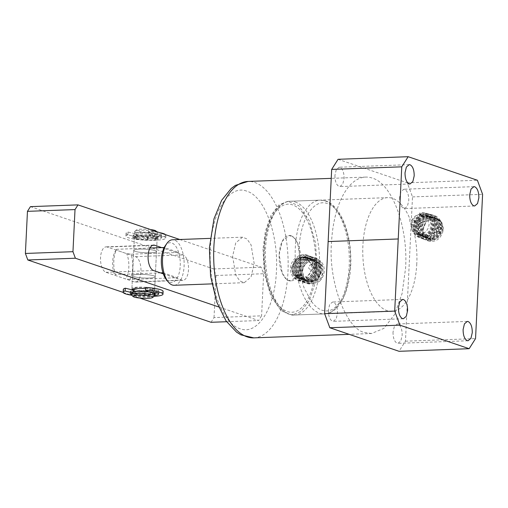 <?xml version="1.0" encoding="UTF-8"?>
<svg xmlns="http://www.w3.org/2000/svg" width="508" height="508" viewBox="0 0 508 508"><rect width="100%" height="100%" fill="white"/><g stroke="black" fill="none" stroke-linecap="round" stroke-linejoin="round"><path stroke-width="0.38" stroke-dasharray="2.54 1.91" d="M371.456 333.515L364.788 332.505C346.215 329.571 328.041 280.518 331.514 242.703A78.27 37.154 -92.1 0 1 365.671 177.089A78.27 37.154 -92.1 0 1 372.339 178.098C392.189 183.763 408.14 226.822 405.613 267.9L402.107 293.459L394.583 314.458L383.94 328.365L371.456 333.515L349.193 334.34M323.031 270.954L321.672 265.036C318.675 259.969 315.062 258.413 310.839 260.363L306.178 263.5C303.676 265.57 302.197 268.319 301.733 271.742C300.761 282.029 311.874 286.315 319.621 281.146C321.875 278.162 323.012 274.764 323.031 270.954M246.551 191.078C229.032 184.398 211.728 211.963 210.388 248.704C208.14 285.305 222.352 323.666 240.036 328.714L240.246 328.784C257.778 335.458 275.063 307.899 276.409 271.158C278.657 234.556 264.446 196.202 246.761 191.148L246.551 191.078M310.839 260.363C306.654 261.449 302.419 266.363 302.324 271.475L303.987 278.308L308.394 281.788L317.252 279.844L321.666 270.504L319.862 263.804L315.055 260.001L311.868 259.531C310.217 258.985 307.524 260.413 303.778 263.811C301.333 268.389 300.399 270.789 300.971 271.018L301.454 275.298L307.048 281.33L310.096 281.756C311.188 283.578 320.669 275.806 319.596 273.952L320.319 270.046L318.535 263.379L313.703 259.55L310.521 259.074C307.664 259.201 305.2 260.356 303.149 262.528C302.203 263.277 299.345 267.926 299.625 270.561L301.066 277.019L305.702 280.873L308.75 281.299C311.302 281.222 313.658 280.022 315.811 277.698L318.065 273.983L318.973 269.583L318.452 265.659L312.356 259.086L309.175 258.61C302.952 259.467 299.32 263.296 298.279 270.097L299.72 276.562L304.356 280.416L307.404 280.841C313.404 279.914 316.808 276.009 317.627 269.126L315.919 262.579L311.01 258.629L307.829 258.153C301.6 259.01 297.967 262.839 296.932 269.64L298.374 276.104L303.009 279.959L306.057 280.384C309.067 280.181 311.62 278.74 313.709 276.054C315.385 273.533 316.243 271.069 316.274 268.668L314.642 262.236L309.664 258.172L306.483 257.696C304.121 257.283 299.625 260.242 299.015 261.252C296.983 263.493 295.834 266.135 295.586 269.183L296.913 275.444L301.663 279.502L304.705 279.927C307.594 279.394 308.699 279.457 311.779 276.32C313.76 273.971 314.814 271.272 314.928 268.211L313.626 262.363L308.318 257.715L305.13 257.239C298.907 258.089 295.275 261.918 294.24 268.726L295.675 275.184L300.311 279.038L303.359 279.47C309.359 278.536 312.769 274.631 313.582 267.754L311.874 261.201L306.972 257.258L303.784 256.781C297.561 257.632 293.929 261.461 292.887 268.268L294.329 274.726L298.964 278.581L306.934 277.311L305.854 276.638L298.012 277.812L295.104 276.104L299.472 278.587L297.872 278.213L293.078 274.276L291.529 267.805L296.196 258.483L305.206 256.654L311.436 264.655L312.426 265.322L313.538 267.449L312.255 269.443L314.033 268.472L311.721 266.935L311.849 264.331L312.407 263.766L314.916 266.7L314.033 268.472M311.436 264.655L309.988 265.074L308.521 267.176C308.712 268.707 309.607 269.475 311.201 269.488L312.318 269.405L307.854 276.955L299.256 278.682L293.446 271.863L293.173 268.364C294.215 261.563 297.853 257.734 304.076 256.883L307.264 257.353L312.172 261.303L313.88 267.856C313.068 274.733 309.658 278.638 303.651 279.565L300.603 279.14L295.967 275.285L294.519 268.821C295.561 262.02 299.199 258.191 305.429 257.34L308.61 257.816L313.461 261.671L315.227 268.313L314.427 272.434L312.661 275.698C310.566 278.384 308.013 279.825 305.003 280.029L301.949 279.597L297.313 275.742L295.872 269.278C296.913 262.477 300.546 258.648 306.775 257.797L309.956 258.274L314.865 262.217L316.579 268.77C315.76 275.654 312.35 279.559 306.349 280.486L303.301 280.054L298.66 276.2L297.218 269.742C298.26 262.934 301.892 259.105 308.121 258.255L311.302 258.731L316.211 262.674L317.925 269.227C317.106 276.111 313.696 280.016 307.696 280.943L304.648 280.511L300.006 276.657L298.564 270.199C299.606 263.392 303.238 259.563 309.467 258.712L312.655 259.188L317.513 263.055L319.272 269.685L318.548 273.596C316.643 278.352 313.474 280.949 309.042 281.4L305.994 280.975L301.352 277.114L299.911 270.656C300.952 263.849 304.584 260.02 310.813 259.169L314.001 259.645L318.91 263.595L320.618 270.148C319.805 277.025 316.395 280.93 310.388 281.857L307.34 281.432L302.704 277.571L301.257 271.113C302.298 264.312 305.937 260.483 312.16 259.626L315.347 260.102L320.256 264.052L321.964 270.605L317.57 279.927L308.686 281.889L304.051 278.035L302.609 271.57C302.857 268.465 304.051 265.773 306.178 263.5M328.346 310.121C328.352 315.989 329.724 319.691 332.461 321.227L333.286 321.354L336.169 318.948L337.509 313.239C337.502 307.378 336.131 303.676 333.394 302.139L332.569 302.012L329.686 304.419L328.346 310.121M393.021 332.118C393.027 337.985 394.399 341.681 397.135 343.224L397.961 343.351L400.844 340.938L402.184 335.236C402.177 329.368 400.806 325.672 398.069 324.129L397.243 324.002L394.36 326.409L393.021 332.118M334.937 175.355C334.943 181.216 336.315 184.918 339.052 186.455L339.877 186.582L342.76 184.175L344.1 178.473C344.094 172.606 342.722 168.904 339.985 167.367L339.16 167.24L336.277 169.647L334.937 175.355M399.612 197.352C399.618 203.213 400.99 206.915 403.727 208.451L404.552 208.578L407.435 206.172L408.775 200.463C408.769 194.602 407.397 190.9 404.66 189.363L403.835 189.236L400.952 191.643L399.612 197.352M418.605 234.69A64.859 30.791 87.9 0 0 418.287 233.007L418.211 234.525L418.605 234.69C420.929 234.944 422.878 234.309 424.459 232.778C427.38 230.403 428.923 227.47 429.101 223.99L427.571 217.907L422.783 214.332L424.39 214.757L429.431 218.478L431.082 224.619C431.362 225.285 429.863 231.013 428.231 232.073C427.412 233.763 422.313 235.934 421.64 235.477L418.313 234.899L414.223 230.994L413.175 225.527C415.074 218.294 418.465 214.732 423.342 214.846L425.767 215.119L430.905 218.954L432.524 225.076C431.781 231.502 428.6 235.16 422.986 236.036L419.627 235.452L416.223 232.708L414.439 225.99C415.411 219.608 418.833 216.014 424.694 215.208L427.145 215.481L431.762 218.548L433.965 225.533C434.619 226.778 431.292 236.899 424.332 236.595L420.942 236.004L415.989 229.902L415.703 226.454C416.687 220.008 420.135 216.376 426.053 215.57L428.53 215.849L433.267 219.05L435.324 224.257L437.388 224.022C437.661 223.825 437.515 229.273 436.124 231.756C434.88 234.391 433.089 236.404 430.733 237.788C425.545 240.297 421.253 239.465 417.855 235.312L416.249 232.226L415.576 228.168C415.608 225.12 416.363 222.485 417.836 220.269C421.71 215.094 426.129 213.195 431.095 214.56C441.884 216.922 440.779 236.182 430.384 239.128C427.533 240.398 424.599 239.516 423.38 239.116C419.894 237.598 419.519 236.188 418.211 234.309L417.024 230.651L416.973 226.638C417.659 223.196 418.738 220.707 420.224 219.17C423.513 215.709 423.488 216.262 426.707 214.89C429.254 214.243 431.66 214.452 433.927 215.506C436.213 216.662 437.921 218.408 439.045 220.758L440.157 224.434L440.15 228.683C438.899 234.753 435.654 238.544 430.403 240.055C428.238 240.563 425.945 240.246 423.532 239.097C421.443 237.833 419.913 235.991 418.948 233.578C418.046 230.753 417.9 228.13 418.503 225.704L419.976 221.856L422.434 218.58C424.37 216.656 426.644 215.468 429.235 215.024C430.536 214.351 435.928 215.709 436.296 216.44C445.967 221.596 441.452 240.068 430.879 240.748L427.99 240.951C435.165 242.519 440.087 239.579 442.747 232.124L443.446 228.536L441.611 221.628L436.524 217.957L430.644 218.427L425.812 222.383C421.088 229.438 421.818 235.629 427.99 240.951M418.211 234.525L416.103 233.972L412.032 230.207L410.82 224.663C411.696 218.453 414.909 214.928 420.459 214.078L422.783 214.332M420.465 215.087L419.729 213.062C419.557 212.789 424.39 212.185 426.58 213.373C428.917 214.37 430.695 216.084 431.927 218.516C434.15 223.945 433.457 228.937 429.857 233.496L427.19 235.852L423.685 237.376C421.049 237.915 418.776 237.585 416.877 236.398C412.49 233.261 410.921 228.854 412.179 223.177C414.458 211.207 431.432 209.537 434.061 220.758C437.953 233.064 423.774 242.748 416.897 236.017C413.042 232.861 412.09 227.197 413.982 221.977C415.036 219.342 416.617 217.246 418.706 215.684C421.03 214.059 423.38 213.29 425.755 213.379C431.114 213.887 434.473 216.967 435.826 222.625C436.264 223.685 436.035 228.917 435.026 230.537C433.94 233.109 432.352 235.16 430.263 236.69C427.819 238.22 425.552 238.881 423.462 238.677L420.148 237.795L417.347 235.737C415.703 233.991 414.712 231.762 414.376 229.051C413.817 227.768 415.112 221.78 415.76 221.266C420.472 210.058 436.734 212.249 437.388 224.022L436.143 224.504L434.13 219.342L429.33 216.059L426.847 215.779C421.526 216.154 417.151 220.212 416.471 226.733L417.582 232.404L421.723 236.328L425.126 236.925C427.311 237.223 431.197 234.544 431.87 233.426C433.686 231.127 434.658 228.587 434.791 225.793L433.387 219.97L427.958 215.697L425.501 215.417C422.866 215.506 420.535 216.605 418.503 218.726C416.325 221.825 416.027 221.259 415.214 226.276L416.439 232.137L420.414 235.782L423.793 236.372C425.45 237.598 434.365 231.337 433.362 225.342L431.857 219.373L426.587 215.335L424.155 215.062C419.386 215.087 414.084 220.053 413.957 225.812L415.138 231.559L419.113 235.236L422.453 235.814C423.107 236.112 427.723 234.467 428.752 232.727C430.828 230.2 431.883 227.584 431.927 224.885L429.984 218.294L425.215 214.973L419.646 214.865L421.983 214.484L424.39 214.757M435.324 224.257L435.4 225.99C435.28 228.943 434.283 231.515 432.416 233.705L429.292 236.169L425.679 237.153L422.262 236.557L417.652 231.648L416.966 226.917C417.957 220.415 421.437 216.751 427.406 215.925L429.901 216.211L434.276 218.942L436.842 226.447C436.81 229.737 435.356 232.766 432.479 235.541L429.743 237.134L427.025 237.712L423.57 237.109L419.303 233.007L418.23 227.381C418.401 224.638 419.443 222.155 421.361 219.926C425.069 216.954 427.533 215.741 428.765 216.287L431.286 216.573L437.039 221.304L438.283 226.898C437.731 230.937 436.702 233.572 435.204 234.798C432.721 237.147 430.441 238.309 428.371 238.271L424.885 237.661L420.021 232.181L419.494 227.844C420.51 221.215 424.047 217.481 430.124 216.649L432.664 216.941L437.813 220.618L439.718 227.355C439.439 230.594 438.537 233.083 437.02 234.842C436.556 236.22 434.365 237.528 430.447 238.76L426.199 238.208L421.488 233.223L420.757 228.302C421.03 222.46 424.605 218.694 431.476 217.011L434.042 217.303L439.35 221.183L441.16 227.813C440.512 234.436 437.147 238.29 431.07 239.389L427.514 238.76L422.954 234.201L422.021 228.765C422.485 222.644 426.091 218.846 432.835 217.373L435.42 217.665L440.728 221.52L442.595 228.27C441.789 235.128 438.391 239.02 432.416 239.947L428.828 239.312L423.958 234.048L423.285 229.229L425.812 222.383M430.447 238.76L430.879 240.748L431.209 239.078C435.083 238.296 435.616 237.299 437.763 235.179C439.503 233.026 440.417 230.505 440.512 227.609L438.721 221.012L433.438 217.145L430.892 216.859C428.263 216.91 425.863 218.04 423.678 220.25C421.723 222.002 420.319 225.844 420.237 228.111L421.805 234.677L425.64 237.973L429.146 238.589C434.219 238.684 439.274 232.48 439.077 227.152L436.188 219.221L432.067 216.783L429.546 216.497C426.187 216.776 424.929 217.462 421.862 220.453C419.824 222.364 418.732 227.679 418.979 227.654L420.23 233.642L424.332 237.426L427.806 238.036C432.518 238.049 437.598 232.804 437.648 226.701L435.826 220.129L430.695 216.421L428.193 216.135C425.615 216.256 423.323 217.297 421.316 219.259C419.443 220.116 417.379 226.759 417.722 227.19L418.287 231.61L423.031 236.88L426.466 237.477C428.282 237.16 430.536 237.071 433.21 234.023C434.918 232.258 435.921 229.667 436.22 226.244L436.143 224.504M431.209 239.078L427.514 238.76M442.747 232.124L443.37 228.517L440.715 220.707L436.175 217.869L426.326 220.948L422.745 229.032L424.04 235.198L428.25 239.071L431.819 239.7C434.969 240.748 443.243 232.943 441.941 228.06L439.477 220.523L434.804 217.507L432.238 217.214C426.085 218.072 422.504 221.856 421.488 228.575L422.77 234.683L426.949 238.525M300.736 261.874L297.618 275.247L290.805 280.962L286.391 279.203L282.296 273.298L279.184 254.546L282.302 241.173L289.115 235.458L293.529 237.217L297.625 243.122L300.736 261.874M232.62 256.267L235.737 275.019L239.827 280.924L244.24 282.683L251.054 276.968L254.178 263.595L251.066 244.843L246.971 238.938L242.557 237.179L235.744 242.894L232.62 256.267M311.849 264.331A2.457 2.35 -118.5 0 0 311.417 265.601A2.457 2.35 61.5 0 0 311.721 266.935M299.472 278.587L297.91 278.225L293.268 274.364L291.827 267.906L296.628 258.718L305.918 256.896L312.426 265.322M416.789 263.677A56.921 27.019 -92.1 0 1 391.947 311.398A56.921 27.019 -92.1 0 1 362.896 245.351A56.921 27.019 -92.1 0 1 387.737 197.631A56.921 27.019 -92.1 0 1 409.905 218.91L409.753 221.799L411.963 224.549A56.921 27.019 -92.1 0 1 416.789 263.677M263.017 249.047L264.293 273.094L270.802 295.923L281.032 310.693L292.062 315.093L301.098 311.379L309.105 300.8L314.566 285.045L316.903 267.373L315.627 243.319L309.118 220.491L298.888 205.721L287.852 201.327L278.822 205.035L270.815 215.614L265.354 231.375L263.017 249.047M419.043 227.019L419.824 227.133C421.342 226.905 422.224 225.939 422.465 224.231L420.878 221.634L420.097 221.52C418.579 221.748 417.697 222.72 417.455 224.422L419.043 227.019L411.963 224.549M415.15 220.694A64.859 30.791 87.9 0 1 416.731 226.174C419.195 226.816 420.192 225.857 419.741 223.31L417.106 220.351L415.15 220.694L409.905 218.91M338.068 159.296L407.295 182.836L412.509 196.907L405.454 341.185L399.059 351.301M319.621 281.146C321.862 278.975 324.053 275.209 324.18 271.583C324.453 267.716 323.501 264.433 321.329 261.747L317.475 258.775C315.773 258.02 314.198 257.708 312.75 257.835C308.94 258.185 305.949 259.671 303.778 262.293C300.78 265.424 300.088 269.697 299.987 272.256C300.031 276.092 301.257 279.133 303.663 281.369C306.965 284.124 308.667 284.112 312.369 283.826C315.081 283.432 318.897 280.822 320.478 278.028C322.351 275.463 323.31 270.586 322.739 267.608C322.059 263.823 320.345 260.998 317.608 259.137C311.702 255.467 304.19 257.727 300.425 264.744C298.666 268.046 298.202 271.526 299.041 275.196C299.352 276.714 300.063 278.213 301.187 279.673L304.838 282.626C307.778 283.972 310.845 283.858 314.027 282.302C317.062 281 319.608 277.343 320.681 274.384L319.596 273.952M311.201 269.488C310.356 272.72 308.635 275.222 306.026 277M405.454 341.185L475.545 338.588M412.509 196.907L482.6 194.316M407.295 182.836L477.387 180.245M306.934 277.311L307.2 278.809C299.98 284.169 290.049 278.276 290.557 268.884C290.157 257.423 304.864 249.777 311.594 258.178C319.157 265.652 312.337 281.953 302.241 281.28C292.043 281.864 288.03 265.576 296.85 258.375C305.003 250.228 318.364 258.274 315.982 269.811C314.712 281.489 299.529 286.08 294.831 276.377C289.16 267.43 298.888 252.8 308.832 255.822C317.151 257.378 320.364 269.888 314.458 277.095C308.324 286.245 294.691 282.092 294.615 271.228C294.418 265.836 296.666 261.398 301.365 257.912C304.305 255.594 311.099 255.206 314.154 258.185C318.021 261.48 319.481 265.913 318.541 271.482C317.792 274.396 316.687 276.669 315.208 278.301C313.004 280.543 311.029 281.851 309.277 282.219C299.65 285.617 292.106 272.669 297.986 263.36C299.263 261.137 301.015 259.366 303.244 258.045C306.241 256.762 305.994 256.464 310.032 256.496C315.03 257.213 318.275 260.166 319.78 265.366C323.101 275.488 311.353 286.95 303.282 282.067C294.399 278.149 295.853 262.185 305.467 258.051C314.814 252.959 324.904 264.255 320.681 274.384L318.548 273.596M307.2 278.809L305.6 276.549L297.936 277.781L295.104 276.104M418.287 233.007L424.459 232.778M419.729 213.062L419.646 214.865M291.059 235.75A22.771 10.808 -92.1 0 1 300.793 259.848A22.771 10.808 -92.1 0 1 290.805 280.962A22.771 10.808 -92.1 0 1 288.861 280.67A22.771 10.808 -92.1 0 1 279.127 256.572A22.771 10.808 -92.1 0 1 289.115 235.458A22.771 10.808 -92.1 0 1 291.059 235.75M174.149 285.28A22.771 10.808 87.9 0 0 184.144 264.166A22.771 10.808 87.9 0 0 174.409 240.062A22.771 10.808 87.9 0 0 172.466 239.77M166.326 279.571A19.92 9.455 87.9 0 0 169.843 282.27A19.92 9.455 87.9 0 0 177.413 277.705A19.92 9.455 87.9 0 0 178.645 252.438A19.92 9.455 87.9 0 0 171.768 242.964A19.92 9.455 87.9 0 0 165.087 246.043M133.89 276.593A11.386 1.784 2.8 0 1 132.531 275.666A11.386 1.784 2.8 0 1 141.167 274.358A11.386 1.784 2.8 0 1 153.918 275.85A11.386 1.784 2.8 0 1 155.27 276.777A11.386 1.784 2.8 0 1 146.641 278.092A11.386 1.784 2.8 0 1 133.89 276.593A11.386 1.784 -177.2 0 0 146.641 278.092A11.386 1.784 -177.2 0 0 155.27 276.777A11.386 1.784 -177.2 0 0 153.918 275.85A11.386 1.784 -177.2 0 0 141.167 274.358A11.386 1.784 -177.2 0 0 132.531 275.666A11.386 1.784 -177.2 0 0 133.89 276.593M135.128 251.327A11.386 1.784 2.8 0 1 133.769 250.4A11.386 1.784 2.8 0 1 142.399 249.091A11.386 1.784 2.8 0 1 155.15 250.584A11.386 1.784 2.8 0 1 156.508 251.511A11.386 1.784 2.8 0 1 147.872 252.825A11.386 1.784 2.8 0 1 135.128 251.327A11.386 1.784 2.8 0 1 133.769 250.4A11.386 1.784 2.8 0 1 142.399 249.091A11.386 1.784 2.8 0 1 155.15 250.584A11.386 1.784 2.8 0 1 156.508 251.511A11.386 1.784 2.8 0 1 147.872 252.825A11.386 1.784 2.8 0 1 135.128 251.327M350.355 265.627C347.478 287.553 343.992 299.834 339.896 302.451L334.48 308.096C330.695 310.909 326.587 311.633 322.148 310.261C317.913 308.775 314.02 305.352 310.477 299.993L305.911 291.268C302.184 286.175 299.93 271.964 299.136 248.641A54.077 25.673 -92.1 0 1 299.155 248.215C300.196 219.596 313.722 198.196 327.362 203.581C341.001 207.48 352 236.931 350.374 265.201A54.077 25.673 -92.1 0 1 350.355 265.627M264.344 249.911L264.363 249.504A54.077 25.673 -92.1 0 1 292.57 204.87A54.077 25.673 -92.1 0 1 315.557 266.916A54.077 25.673 -92.1 0 1 287.35 311.55A54.077 25.673 -92.1 0 1 264.344 249.911M162.96 272.796L177.413 277.705L129.851 279.47A19.92 9.455 87.9 0 0 131.083 254.197L178.645 252.438L164.198 247.529M149.987 248.05L116.637 249.288A19.92 9.455 87.9 0 0 115.399 274.555L160.458 272.885M116.637 249.288L116.008 250.019L126.702 253.651L131.083 254.197M115.837 250.26L116.008 250.019A17.075 8.109 87.9 0 0 115.837 250.26A17.075 8.109 87.9 0 0 114.776 275.285L125.47 278.924A17.075 8.109 87.9 0 0 126.702 253.651M129.851 279.464L125.47 278.924M115.399 274.555L114.776 275.285M145.637 288.627A11.386 1.784 2.8 0 1 153.232 289.89A11.386 1.784 2.8 0 1 154.584 290.817A11.386 1.784 2.8 0 1 145.955 292.125A11.386 1.784 2.8 0 1 133.204 290.633A11.386 1.784 2.8 0 1 131.851 289.782M155.835 236.55A11.386 1.784 -177.2 0 0 143.091 235.052A11.386 1.784 -177.2 0 0 134.455 236.36A11.386 1.784 -177.2 0 0 135.814 237.287A11.386 1.784 -177.2 0 0 148.558 238.785A11.386 1.784 -177.2 0 0 157.194 237.477A11.386 1.784 -177.2 0 0 155.835 236.55M123.196 292.418L131.312 295.18M132.093 295.446L139.789 298.063M226.612 321.723L258.61 320.535L218.599 306.927M211.049 322.294L214.02 317.595L261.582 315.836L258.61 320.535M30.429 206.642L213.658 268.954L216.078 275.488L214.02 317.595M107.213 247.021A12.808 6.077 87.9 0 0 106.121 246.856A12.808 6.077 87.9 0 0 100.501 258.737A12.808 6.077 87.9 0 0 105.975 272.294L134.271 281.915A12.808 6.077 87.9 0 0 135.357 282.08A12.808 6.077 87.9 0 0 140.976 270.205A12.808 6.077 87.9 0 0 135.503 256.648L107.213 247.021L152.603 245.345M179.781 239.503L261.22 267.195L263.639 273.729L261.582 315.836M163.316 273.856L181.832 280.156A12.808 6.077 87.9 0 0 182.918 280.321A12.808 6.077 87.9 0 0 188.544 268.44A12.808 6.077 87.9 0 0 183.064 254.889L161.696 247.618M216.078 275.488L263.639 273.729M213.658 268.954L261.22 267.195M149.72 289.535L149.587 292.341A9.963 1.562 2.8 0 1 151.835 292.887A9.963 1.562 2.8 0 1 153.022 293.7A9.963 1.562 2.8 0 1 145.466 294.85A9.963 1.562 2.8 0 1 134.309 293.541L134.449 290.728L130.416 291.211A15.653 2.457 -177.2 0 0 144.431 292.919L145.428 292.799L144.723 292.024A9.963 1.562 -177.2 0 0 150.584 291.808L155.277 292.544A15.653 2.457 -177.2 0 0 158.845 291.173A15.653 2.457 -177.2 0 0 157.798 290.214L151.968 290.081A9.963 1.562 -177.2 0 0 149.72 289.535L145.694 287.42M163.106 291.382A19.92 3.131 2.8 0 1 143.053 293.529A19.92 3.131 2.8 0 1 123.311 289.433M133.248 290.119L133.204 292.945A9.963 1.562 2.8 0 0 134.309 293.541L131.648 293.751M154.362 295.351L154.222 293.395M150.584 291.808L150.444 294.615L154.127 295.319M150.444 294.615A9.963 1.562 2.8 0 1 144.583 294.837L144.723 292.024M145.415 292.767L145.275 295.573L144.583 294.837M145.275 295.573L144.291 295.726A15.653 2.457 2.8 0 1 131.616 294.342M131.712 292.589L133.204 292.945M153.949 296.354A19.92 3.131 2.8 0 1 131.934 295.281M149.587 292.341L148.831 291.948M153.2 292.887L151.835 292.887L151.968 290.081M132.601 289.109A11.386 1.784 2.8 0 1 131.909 288.449A11.386 1.784 2.8 0 1 140.538 287.134A11.386 1.784 2.8 0 1 153.289 288.633A11.386 1.784 2.8 0 1 154.648 289.56A11.386 1.784 2.8 0 1 146.037 290.868A11.386 1.784 2.8 0 1 133.287 289.382M135.738 238.836A11.386 1.784 -177.2 0 0 148.482 240.335A11.386 1.784 -177.2 0 0 157.118 239.027A11.386 1.784 -177.2 0 0 155.759 238.1A11.386 1.784 -177.2 0 0 143.015 236.601A11.386 1.784 -177.2 0 0 134.379 237.915A11.386 1.784 -177.2 0 0 135.738 238.836M136.989 238.792A9.963 1.562 -177.2 0 0 148.145 240.1A9.963 1.562 -177.2 0 0 155.696 238.957A9.963 1.562 -177.2 0 0 154.508 238.144A9.963 1.562 -177.2 0 0 143.351 236.836A9.963 1.562 -177.2 0 0 135.801 237.985A9.963 1.562 -177.2 0 0 136.989 238.792M165.57 234.664A19.92 3.131 2.8 0 1 165.856 235.229A19.92 3.131 2.8 0 1 145.802 237.382A19.92 3.131 2.8 0 1 126.054 233.286A19.92 3.131 2.8 0 1 128.016 232.048L136.087 233.991A9.963 1.562 -177.2 0 0 137.192 234.582A9.963 1.562 -177.2 0 0 148.349 235.89A9.963 1.562 -177.2 0 0 155.905 234.747A9.963 1.562 -177.2 0 0 154.718 233.934A9.963 1.562 -177.2 0 0 143.561 232.626A9.963 1.562 -177.2 0 0 136.004 233.769A9.963 1.562 -177.2 0 0 137.192 234.582L133.166 235.064A15.653 2.457 -177.2 0 0 147.174 236.766L148.177 236.645L147.466 235.877A9.963 1.562 -177.2 0 0 153.327 235.661L158.02 236.398A15.653 2.457 -177.2 0 0 161.588 235.02A15.653 2.457 -177.2 0 0 160.541 234.067L154.718 233.934A9.963 1.562 -177.2 0 0 152.47 233.388L148.438 231.267A19.92 3.131 2.8 0 1 159.556 232.62M134.518 289.325A9.963 1.562 -177.2 0 0 145.669 290.639A9.963 1.562 -177.2 0 0 153.226 289.49A9.963 1.562 -177.2 0 0 152.038 288.677A9.963 1.562 -177.2 0 0 140.881 287.369A9.963 1.562 -177.2 0 0 133.325 288.519A9.963 1.562 -177.2 0 0 134.518 289.325M155.969 233.89A11.386 1.784 2.8 0 1 157.328 234.817A11.386 1.784 2.8 0 1 148.692 236.125A11.386 1.784 2.8 0 1 135.941 234.626A11.386 1.784 2.8 0 1 134.582 233.699A11.386 1.784 2.8 0 1 143.218 232.391A11.386 1.784 2.8 0 1 155.969 233.89M136.042 232.524A11.386 1.784 -177.2 0 0 148.793 234.017A11.386 1.784 -177.2 0 0 157.429 232.708A11.386 1.784 -177.2 0 0 157.296 232.416A11.386 1.784 -177.2 0 0 156.07 231.781A11.386 1.784 -177.2 0 0 144.208 230.295A11.386 1.784 -177.2 0 0 134.842 231.318A11.386 1.784 -177.2 0 0 134.69 231.597A11.386 1.784 -177.2 0 0 136.042 232.524M154.178 296.151A11.386 1.784 2.8 0 1 144.818 297.174A11.386 1.784 2.8 0 1 132.956 295.688A11.386 1.784 2.8 0 1 131.731 295.053M154.445 293.77A11.386 1.784 2.8 0 1 145.809 295.084A11.386 1.784 2.8 0 1 133.058 293.586A11.386 1.784 2.8 0 1 131.699 292.659M150.546 229.559A9.963 1.562 -177.2 0 0 136.315 230.022A9.963 1.562 -177.2 0 0 137.363 231.07A9.963 1.562 -177.2 0 0 149.282 232.385A9.963 1.562 -177.2 0 0 155.962 230.981M134.309 293.541A9.963 1.562 2.8 0 1 133.121 292.729A9.963 1.562 2.8 0 1 140.678 291.579A9.963 1.562 2.8 0 1 151.835 292.887M159.29 233.915L159.15 236.722L160.407 236.874A15.653 2.457 2.8 0 1 161.455 237.833A15.653 2.457 2.8 0 1 157.886 239.204L156.877 239.166L157.01 236.36M153.327 235.661L153.194 238.468L156.877 239.166M153.194 238.468A9.963 1.562 2.8 0 1 147.333 238.684L147.466 235.877M148.025 239.427L148.177 236.645L148.025 239.427L147.333 238.684M148.038 239.452L147.034 239.579A15.653 2.457 2.8 0 1 133.026 237.871L133.318 234.893M137.192 234.582L137.058 237.388L133.179 237.7M137.058 237.388A9.963 1.562 2.8 0 1 135.953 236.798L136.087 233.991M128.016 232.048L127.876 234.855L135.953 236.798M148.438 231.267L148.304 234.074A19.92 3.131 2.8 0 1 165.716 238.036A19.92 3.131 2.8 0 1 145.663 240.189A19.92 3.131 2.8 0 1 125.921 236.093A19.92 3.131 2.8 0 1 127.876 234.855M152.47 233.388L152.33 236.195L148.304 234.074M152.33 236.195A9.963 1.562 2.8 0 1 154.578 236.741L154.718 233.934M159.15 236.722L154.578 236.741M253.803 337.871A78.27 37.154 87.9 0 0 287.96 272.256A78.27 37.154 87.9 0 0 248.018 181.439M312.661 275.698L314.458 277.095L313.709 276.054M295.212 201.968A56.921 27.019 -92.1 0 1 319.545 262.217A56.921 27.019 -92.1 0 1 294.57 314.998A56.921 27.019 -92.1 0 1 289.719 314.268A56.921 27.019 -92.1 0 1 265.379 254.019A56.921 27.019 -92.1 0 1 290.36 201.231A56.921 27.019 -92.1 0 1 295.212 201.968M324.999 200.863A56.921 27.019 -92.1 0 1 349.333 261.112A56.921 27.019 -92.1 0 1 324.358 313.9A56.921 27.019 -92.1 0 1 319.507 313.163A56.921 27.019 -92.1 0 1 295.167 252.914A56.921 27.019 -92.1 0 1 320.148 200.133A56.921 27.019 -92.1 0 1 324.999 200.863M181.832 280.156L134.271 281.915M105.975 272.294L153.537 270.529M135.503 256.648L183.064 254.889M155.257 292.875L155.277 292.544M157.798 290.214L157.658 293.027M154.248 292.881L154.267 292.513M144.291 295.726L144.431 292.919M130.289 293.865L130.416 291.211M130.435 293.853L130.575 291.046M156.54 290.062L156.401 292.868M157.886 239.204L158.02 236.398M160.541 234.067L160.407 236.874M147.034 239.579L147.174 236.766M133.026 237.871L133.166 235.064M365.671 177.089L331.235 178.359M403.301 318.764L333.286 321.354M467.976 340.754L397.961 343.345M409.892 183.991L339.877 186.582M474.567 205.988L404.552 208.578M416.103 233.972L418.313 234.899M419.113 235.236L419.627 235.452M420.414 235.782L420.942 236.004M421.723 236.328L422.256 236.557M423.031 236.88L423.57 237.109M424.332 237.426L424.885 237.661M425.64 237.979L426.199 238.208M428.25 239.071L428.828 239.312M426.587 215.335L427.145 215.481M427.958 215.697L428.53 215.849M429.33 216.059L429.901 216.211M430.695 216.421L431.286 216.573M432.067 216.783L432.664 216.941M433.438 217.145L434.042 217.303M434.804 217.507L435.42 217.665M436.175 217.869L436.524 217.957M244.24 282.683L211.842 283.883M305.206 256.654L305.918 256.896M292.062 315.093L391.947 311.398M417.106 220.351L420.878 221.634M287.858 201.327L387.737 197.631M402.584 299.422L332.569 302.012M467.258 321.418L397.243 324.009M409.175 164.649L339.16 167.24M473.85 186.646L403.835 189.236M425.215 214.973L425.767 215.119M242.557 237.179L210.16 238.379M312.407 263.766L309.988 265.081M294.57 314.998L288.938 314.154C275.069 309.639 264.998 285.775 263.989 259.734C262.572 229.762 273.59 201.657 290.36 201.231L320.148 200.133L325.774 200.977C339.782 205.524 349.91 229.832 350.755 256.134C351.968 285.858 340.982 313.468 324.358 313.9L294.57 314.998M134.455 236.36L131.845 289.706M157.194 237.477L154.584 290.817M153.683 245.097L106.121 246.856M182.918 280.321L135.357 282.08M158.706 293.98L158.845 291.173M145.288 295.605L145.428 292.799M130.131 293.935L130.264 291.128M154.648 289.56L157.118 239.027M155.696 238.957L155.905 234.747M153.022 293.7L153.226 289.49M157.328 234.817L157.429 232.708M156.528 231.591L157.296 232.416M131.909 288.449L134.379 237.915M135.801 237.985L136.004 233.769M133.121 292.729L133.166 291.865M133.306 288.912L133.325 288.519M134.582 233.699L134.69 231.597M136.315 230.022L134.842 231.318M161.455 237.833L161.588 235.02M132.874 237.788L133.013 234.982M165.716 238.036L165.856 235.229M125.921 236.093L126.054 233.286"/><path stroke-width="0.76" d="M402.552 318.637C399.815 317.094 398.443 313.392 398.437 307.531L399.777 301.828L402.66 299.415L403.485 299.542C406.222 301.079 407.594 304.781 407.6 310.648L406.26 316.351L403.377 318.757L402.552 318.637M467.227 340.627C464.49 339.09 463.118 335.388 463.112 329.527L464.452 323.818L467.335 321.412L468.16 321.539C470.897 323.075 472.269 326.777 472.275 332.638L470.935 338.347L468.052 340.754L467.227 340.627M409.143 183.864C406.406 182.328 405.035 178.626 405.028 172.764L406.368 167.056L409.251 164.649L410.077 164.776C412.814 166.313 414.185 170.015 414.191 175.876L412.852 181.585L409.969 183.991L409.143 183.864M473.818 205.861C471.081 204.324 469.71 200.622 469.703 194.755L471.043 189.052L473.926 186.646L474.751 186.766C477.488 188.309 478.86 192.011 478.866 197.872L477.526 203.575L474.643 205.988L473.818 205.861M469.151 348.704L399.059 351.301L329.825 327.749L324.612 313.677L331.673 169.418L338.068 159.296L408.159 156.699L477.387 180.245L482.6 194.316L475.545 338.588L469.151 348.704L399.917 325.158L394.703 311.087L324.612 313.677M329.825 327.749L399.917 325.158M331.673 169.418L401.765 166.827L408.159 156.699M394.703 311.087L401.765 166.827M210.16 238.379L172.466 239.77A22.771 10.808 87.9 0 0 166.77 243.58A22.771 10.808 87.9 0 0 168.192 281.902A22.771 10.808 87.9 0 0 172.212 284.982A22.771 10.808 87.9 0 0 174.149 285.28L211.842 283.883M166.77 243.58L165.087 246.043A19.92 9.455 87.9 0 0 164.198 247.529A19.92 9.455 87.9 0 0 162.96 272.796A19.92 9.455 87.9 0 0 166.326 279.571L168.192 281.902M160.458 272.885L162.96 272.796M164.198 247.529L149.987 248.05M131.851 289.782A11.386 1.784 2.8 0 1 131.845 289.706A11.386 1.784 2.8 0 1 145.637 288.627M218.599 306.927L75.381 258.223L27.819 259.982L123.196 292.418M131.312 295.18L132.093 295.446M139.789 298.063L211.049 322.294L226.612 321.723M27.819 259.982L25.4 253.454L27.457 211.341L30.429 206.642L77.991 204.883L179.781 239.503M75.381 258.223L72.962 251.695L25.4 253.454M72.962 251.695L75.019 209.582L77.991 204.883M161.696 247.618L154.775 245.262A12.808 6.077 87.9 0 0 153.683 245.097A12.808 6.077 87.9 0 0 148.063 256.978A12.808 6.077 87.9 0 0 153.537 270.529L163.316 273.856M27.457 211.341L75.019 209.582M148.831 291.948L145.555 290.227L145.694 287.42A19.92 3.131 2.8 0 1 163.106 291.382L162.973 294.189A19.92 3.131 2.8 0 1 153.949 296.354M131.934 295.281A19.92 3.131 2.8 0 1 123.171 292.24L123.311 289.433A19.92 3.131 2.8 0 1 125.273 288.195L133.248 290.119M133.344 290.138A9.963 1.562 -177.2 0 0 134.449 290.728M153.2 292.887L157.658 293.027A15.653 2.457 2.8 0 1 158.706 293.98A15.653 2.457 2.8 0 1 155.137 295.358L154.362 295.351M131.616 294.342A15.653 2.457 2.8 0 1 130.283 294.018L131.648 293.751M125.273 288.195L125.133 291.001L131.712 292.589M145.555 290.227A19.92 3.131 2.8 0 1 162.973 294.189M123.171 292.24A19.92 3.131 2.8 0 1 125.133 291.001M133.287 289.382A11.386 1.784 2.8 0 1 133.261 289.376A11.386 1.784 2.8 0 1 132.601 289.109M133.064 296.494L131.731 295.053A11.386 1.784 2.8 0 1 131.597 294.761A11.386 1.784 2.8 0 1 140.233 293.453A11.386 1.784 2.8 0 1 152.984 294.951A11.386 1.784 2.8 0 1 154.337 295.878A11.386 1.784 2.8 0 1 154.178 296.151L152.711 297.453A9.963 1.562 2.8 0 1 144.513 298.348A9.963 1.562 2.8 0 1 134.137 297.047A9.963 1.562 2.8 0 1 133.064 296.494A9.963 1.562 2.8 0 1 139.744 295.091A9.963 1.562 2.8 0 1 151.663 296.399A9.963 1.562 2.8 0 1 152.711 297.453M131.597 294.761L131.699 292.659A11.386 1.784 2.8 0 1 140.335 291.344A11.386 1.784 2.8 0 1 153.086 292.843A11.386 1.784 2.8 0 1 154.445 293.77L154.337 295.878M156.528 231.591L155.962 230.981A9.963 1.562 -177.2 0 0 154.889 230.422A9.963 1.562 -177.2 0 0 150.546 229.559M159.556 232.62A19.92 3.131 2.8 0 1 165.57 234.664M248.018 181.439A78.27 37.154 87.9 0 0 213.862 247.053A78.27 37.154 87.9 0 0 253.803 337.871L240.913 334.861L236.531 332.124L226.066 320.942L216.732 302.082L210.579 276.123L209.372 248.012L213.982 218.834L221.615 200.349L231.223 188.443L235.388 185.388L248.018 181.439L331.235 178.359M328.136 241.554L398.228 238.963M154.775 245.262L152.603 245.345M155.137 295.358L155.257 292.875M154.222 293.395L154.248 292.881M349.193 334.34L253.803 337.871M133.166 291.865L133.306 288.912"/></g></svg>
